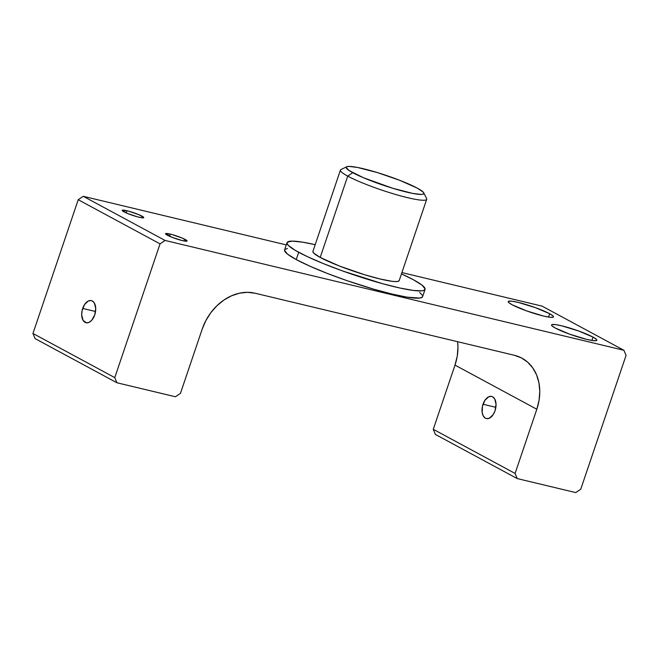 <?xml version="1.0" encoding="UTF-8"?>
<svg xmlns="http://www.w3.org/2000/svg" width="659" height="659" viewBox="0 0 659 659"><rect width="100%" height="100%" fill="white"/><g stroke="black" fill="none" stroke-linecap="round" stroke-linejoin="round"><path stroke-width="0.99" d="M82.696 308.428A11.384 6.689 103.5 0 1 91.362 300.603A11.384 6.689 103.5 0 1 94.723 314.92L91.7 320.323L89.039 322.375L86.329 322.803L83.059 320.323L81.691 314.92L82.103 310.578L84.533 304.582L88.38 300.974L91.09 300.545L92.334 300.974L94.361 303.033L95.72 308.428L94.723 314.92A11.384 6.689 103.5 0 1 86.057 322.745A11.384 6.689 103.5 0 1 82.696 308.428L95.547 311.509L82.696 308.428M483.014 404.255A11.384 6.689 103.5 0 1 491.68 396.43A11.384 6.689 103.5 0 1 495.041 410.746L493.204 414.593L489.357 418.201L486.647 418.63L485.403 418.201L483.376 416.142L482.215 412.773L482.421 406.405L484.859 400.408L488.698 396.8L491.408 396.372L492.652 396.8L494.678 398.86L496.046 404.255L495.041 410.746A11.384 6.689 103.5 0 1 486.375 418.572A11.384 6.689 103.5 0 1 483.014 404.255L495.865 407.328L483.014 404.255M399.222 280.363L398.415 281.261L395.968 281.582L391.998 281.294L380.111 278.996L364.559 274.729L339.607 266.096L320.2 257.438L347.721 176.118A45.537 5.684 18.7 0 0 397.871 195.113A45.537 5.684 18.7 0 0 426.595 198.507L423.745 192.848A40.99 5.115 -161.3 0 1 397.888 189.792A40.99 5.115 -161.3 0 1 352.763 172.691L347.721 176.118L320.2 257.438A45.537 5.684 18.7 0 0 367.747 275.684A45.537 5.684 18.7 0 0 399.181 280.619L426.711 199.298A45.537 5.684 -161.3 0 1 395.276 194.364A45.537 5.684 -161.3 0 1 347.721 176.118A45.537 5.684 -161.3 0 1 340.431 170.096L312.91 251.417A45.537 5.684 18.7 0 0 320.2 257.438L313.717 253.122L312.918 251.4M346.716 166.768L341.008 169.536A45.537 5.684 18.7 0 0 347.721 176.118L352.763 172.691A40.99 5.115 -161.3 0 1 346.716 166.768A40.99 5.115 -161.3 0 1 376.866 172.427A40.99 5.115 -161.3 0 1 417.279 188.136L399.815 180.344L377.36 172.576L357.483 167.452L349.089 166.414L346.889 166.694L346.164 167.501L349.155 170.566L363.504 177.757L392.682 188.26L412.559 193.384L420.953 194.421L423.152 194.141L423.877 193.334L423.119 192.024L417.279 188.136A40.99 5.115 -161.3 0 1 423.745 192.848M138.991 217.231A11.384 1.425 -161.3 0 1 127.698 213.541A11.384 1.425 -161.3 0 1 122.195 210.336A11.384 1.425 -161.3 0 1 126.956 210.74L126.223 212.906L126.956 210.74L128.826 211.218L138.95 214.727L143.769 217.569L141.965 217.808L137.13 216.753L126.998 213.244L122.179 210.394L126.956 210.74A11.384 1.425 -161.3 0 1 138.258 214.43A11.384 1.425 -161.3 0 1 143.761 217.635A11.384 1.425 -161.3 0 1 138.991 217.231M182.312 240.601A11.384 1.425 -161.3 0 1 171.019 236.902A11.384 1.425 -161.3 0 1 165.508 233.706A11.384 1.425 -161.3 0 1 170.277 234.11L169.544 236.276L170.277 234.11L172.139 234.588L182.271 238.097L187.09 240.939L182.312 240.601L172.18 237.372L165.5 233.764L170.277 234.11A11.384 1.425 -161.3 0 1 181.571 237.8A11.384 1.425 -161.3 0 1 187.074 241.005A11.384 1.425 -161.3 0 1 182.312 240.601M549.697 313.733L548.56 317.086L549.697 313.733L553.099 315.999L553.544 316.765L553.115 317.234L549.746 317.251L543.51 316.048L526.5 310.867L512.059 304.73A23.905 2.982 -161.3 0 1 508.229 301.567A23.905 2.982 -161.3 0 1 524.729 304.153A23.905 2.982 -161.3 0 1 549.697 313.733A23.905 2.982 -161.3 0 1 553.519 316.897A23.905 2.982 -161.3 0 1 537.019 314.302A23.905 2.982 -161.3 0 1 512.059 304.73L508.657 302.465L508.213 301.698L508.633 301.229L512.002 301.212L518.238 302.415L535.248 307.596L549.697 313.733M593.009 337.103L591.881 340.456L593.009 337.103L596.411 339.369L596.856 340.135L596.436 340.604L593.067 340.621L586.823 339.418L569.821 334.237L555.372 328.091A23.905 2.982 -161.3 0 1 551.542 324.936A23.905 2.982 -161.3 0 1 568.05 327.523A23.905 2.982 -161.3 0 1 593.009 337.103A23.905 2.982 -161.3 0 1 596.84 340.266A23.905 2.982 -161.3 0 1 580.34 337.672A23.905 2.982 -161.3 0 1 555.372 328.091L551.97 325.826L551.525 325.068L551.954 324.599L555.315 324.582L561.559 325.785L578.569 330.966L593.009 337.103M422.666 296.245L422.345 297.085L419.734 298.057L407.081 297.16L392.089 294.062L373.785 289.186L346.964 280.643L327.284 273.419L309.878 266.187L296.229 259.564A72.869 9.094 18.7 0 0 372.31 288.757A72.869 9.094 18.7 0 0 422.6 296.657L425.063 289.375A72.869 9.094 -161.3 0 1 374.773 281.484A72.869 9.094 -161.3 0 1 298.692 252.29L296.229 259.564L287.522 254.127L284.507 250.338M287.027 242.652L284.564 249.934A72.869 9.094 18.7 0 0 296.229 259.564L298.692 252.29A72.869 9.094 -161.3 0 1 287.027 242.652A72.869 9.094 -161.3 0 1 315.183 244.687L302.555 242.15L292.168 241.12L287.283 242.224L286.97 243.064L288.321 245.387L295.191 250.321L307.308 256.606L323.618 263.699L342.721 270.997L382.624 283.708L399.988 288.032L413.572 290.462L422.197 290.784L423.828 290.413L425.129 288.971L422.106 285.182L413.399 279.745A72.869 9.094 -161.3 0 1 425.063 289.375M575.744 492.586L517.224 478.582L435.401 434.438L433.268 429.297L515.091 473.442L536.821 409.247L454.998 365.102L433.268 429.297L435.401 434.438L517.224 478.582L575.744 492.586L580.777 489.167L626.05 355.415L580.777 489.167L575.744 492.586M542.093 306.138L401.908 272.579L542.093 306.138L623.916 350.283L165.071 240.444L623.916 350.283L542.093 306.138M286.27 244.901L83.256 196.308L165.071 240.444L160.038 243.871L78.223 199.726L32.95 333.47L114.773 377.615L160.038 243.871L114.773 377.615L116.907 382.755L35.084 338.611L32.95 333.47L35.084 338.611L116.907 382.755L175.426 396.759L116.907 382.755L114.773 377.615L32.95 333.47L78.223 199.726L83.256 196.308L78.223 199.726L160.038 243.871L165.071 240.444L83.256 196.308L286.27 244.901M284.82 249.497L287.431 248.525M419.643 292.464L422.32 295.191M413.399 279.745L401.463 273.889A72.869 9.094 -161.3 0 1 413.399 279.745M514.391 355.292L255.041 293.214L514.391 355.292L521.442 357.911L527.637 362.162L532.736 367.87L536.55 374.831L538.93 382.755L539.779 391.364L539.062 400.301L536.821 409.247L515.091 473.442L517.224 478.582L515.091 473.442L433.268 429.297L454.998 365.102A47.819 38.238 118.3 0 0 457.593 341.7L457.956 347.219L457.247 356.157L454.998 365.102L536.821 409.247A47.819 38.238 -61.7 0 0 521.887 358.15A47.819 38.238 -61.7 0 0 514.391 355.292M202.189 329.146L180.459 393.341L202.189 329.146L205.88 320.546L210.88 312.63L216.984 305.694L223.969 300.002L231.564 295.784L239.481 293.189L247.405 292.316L255.041 293.214A47.819 38.238 -61.7 0 0 202.189 329.146M175.426 396.759L180.459 393.341L175.426 396.759M626.05 355.415L623.916 350.283L626.05 355.415"/></g></svg>
